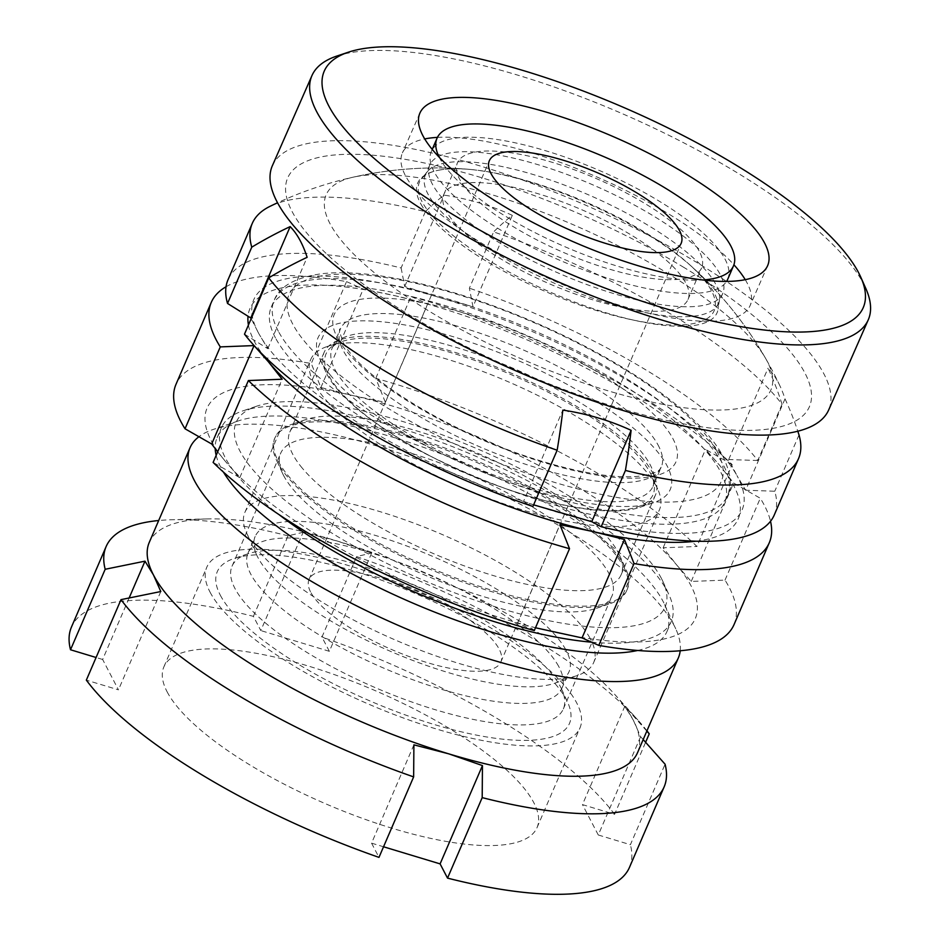 <?xml version="1.0" encoding="UTF-8"?>
<svg xmlns="http://www.w3.org/2000/svg" width="941" height="941" viewBox="0 0 941 941"><rect width="100%" height="100%" fill="white"/><g stroke="black" fill="none" stroke-linecap="round" stroke-linejoin="round"><path stroke-width="0.71" stroke-dasharray="4.71 3.53" d="M623.707 567.011A191.764 58.307 -156.7 0 1 610.18 603.628A191.764 58.307 -156.7 0 1 430.402 569.411A191.764 58.307 -156.7 0 1 277.548 462.302A191.764 58.307 -156.7 0 1 276.348 459.855A191.764 58.307 -156.7 0 1 413.475 438.824A191.764 58.307 -156.7 0 1 623.707 567.011M283.535 475.381A180.366 54.837 23.3 0 0 427.308 576.127A180.366 54.837 23.3 0 0 596.406 608.309A180.366 54.837 23.3 0 0 611.991 595.971A180.366 54.837 23.3 0 0 609.133 573.869A180.366 54.837 23.3 0 0 438.259 462.384A180.366 54.837 23.3 0 0 280.665 453.28A180.366 54.837 23.3 0 0 282.406 473.076A180.366 54.837 23.3 0 0 283.535 475.381M220.312 595.206A191.764 58.307 23.3 0 0 430.543 723.382A191.764 58.307 23.3 0 0 567.658 702.351A191.764 58.307 23.3 0 0 566.47 699.904A191.764 58.307 23.3 0 0 413.605 592.795A191.764 58.307 23.3 0 0 233.839 558.578A191.764 58.307 23.3 0 0 220.312 595.206M560.471 686.836A180.366 54.837 -156.7 0 1 561.601 689.13A180.366 54.837 -156.7 0 1 563.341 708.938A180.366 54.837 -156.7 0 1 405.747 699.822A180.366 54.837 -156.7 0 1 234.885 588.348A180.366 54.837 -156.7 0 1 232.015 566.247A180.366 54.837 -156.7 0 1 247.601 553.896A180.366 54.837 -156.7 0 1 416.698 586.078A180.366 54.837 -156.7 0 1 560.471 686.836M210.031 592.089A203.15 61.765 23.3 0 0 402.477 717.654A203.15 61.765 23.3 0 0 579.974 727.911A203.15 61.765 23.3 0 0 576.751 703.021A203.15 61.765 23.3 0 0 384.304 577.456A203.15 61.765 23.3 0 0 206.797 567.2A203.15 61.765 23.3 0 0 210.031 592.089M167.098 691.764A203.15 61.765 23.3 0 0 359.556 817.329A203.15 61.765 23.3 0 0 537.052 827.586A203.15 61.765 23.3 0 0 533.818 802.697A203.15 61.765 23.3 0 0 341.371 677.132A203.15 61.765 23.3 0 0 163.875 666.875A203.15 61.765 23.3 0 0 167.098 691.764M643.185 739.555L640.621 736.674L633.293 720.124A265.809 80.808 23.3 0 0 614.508 694.14A265.809 80.808 23.3 0 0 338.019 541.263A265.809 80.808 23.3 0 0 207.608 518.914A265.809 80.808 23.3 0 0 149.254 542.416M680.202 650.772A265.809 80.808 23.3 0 0 675.744 628.823A265.809 80.808 23.3 0 0 674.074 625.436A265.809 80.808 23.3 0 0 462.196 476.958A265.809 80.808 23.3 0 0 213.007 429.531A265.809 80.808 23.3 0 0 198.916 436.718M637.645 650.478A244.931 74.468 23.3 0 0 666.993 631.47A244.931 74.468 23.3 0 0 664.628 604.581A244.931 74.468 23.3 0 0 663.099 601.452A244.931 74.468 23.3 0 0 467.865 464.642A244.931 74.468 23.3 0 0 238.249 420.945A244.931 74.468 23.3 0 0 217.089 437.706A244.931 74.468 23.3 0 0 215.195 448.634M216.171 455.338A244.931 74.468 23.3 0 0 220.982 467.724A244.931 74.468 23.3 0 0 223.44 472.1M591.607 642.197A244.931 74.468 23.3 0 0 671.286 621.495A244.931 74.468 23.3 0 0 668.922 594.606A244.931 74.468 23.3 0 0 667.392 591.489A244.931 74.468 23.3 0 0 472.159 454.679A244.931 74.468 23.3 0 0 242.543 410.982A244.931 74.468 23.3 0 0 221.382 427.743A244.931 74.468 23.3 0 0 225.275 457.749A244.931 74.468 23.3 0 0 278.936 514.551M661.405 578.409A233.533 70.998 23.3 0 0 475.252 447.963A233.533 70.998 23.3 0 0 256.317 406.3A233.533 70.998 23.3 0 0 239.849 450.892A233.533 70.998 23.3 0 0 495.872 606.992A233.533 70.998 23.3 0 0 662.864 581.385A233.533 70.998 23.3 0 0 661.405 578.409M646.82 731.098L624.8 706.303L582.455 804.614L614.579 814.33L645.608 742.284M646.949 730.816A303.778 92.359 23.3 0 0 637.833 719.983A303.778 92.359 23.3 0 0 356.615 556.578L371.695 552.99L338.019 541.263L303.155 532.265L260.81 630.576L253.4 616.343A303.778 92.359 23.3 0 0 71.457 627.071M637.528 752.694A265.809 80.808 23.3 0 0 633.293 720.124L624.8 706.303M614.579 814.33A303.778 92.359 23.3 0 0 321.951 637.081L356.615 556.578M640.621 736.674L598.276 834.985L582.455 804.614M598.276 834.985L630.399 844.7L665.075 764.21M629.47 867.39A303.778 92.359 23.3 0 0 630.399 844.7M413.899 744.837L371.566 843.148L383.54 846.771M371.566 843.148L378.976 857.38M129.129 597.982L102.64 659.476L118.46 689.847L86.337 680.131M102.64 659.476L96.088 657.5M371.695 552.99L329.362 651.313L260.81 630.576M329.362 651.313L321.951 637.081M253.4 616.343L288.064 535.852L303.155 532.265M288.064 535.852A303.778 92.359 23.3 0 0 172.815 519.714A303.778 92.359 23.3 0 0 158.676 520.526M160.805 591.536L118.46 689.847M496.354 253.505A159.958 47.332 -156.3 0 1 425.426 174.885A159.958 47.332 -156.3 0 1 427.508 171.509A159.958 47.332 -156.3 0 1 647.408 224.923A159.958 47.332 -156.3 0 1 719.418 299.72A159.958 47.332 -156.3 0 1 718.336 303.531A159.958 47.332 -156.3 0 1 496.354 253.505M500.73 243.543A159.958 47.332 -156.3 0 1 429.802 164.922A159.958 47.332 -156.3 0 1 651.784 214.96A159.958 47.332 -156.3 0 1 722.712 293.568A159.958 47.332 -156.3 0 1 500.73 243.543M439.294 170.062A162.511 48.085 -156.3 0 1 468.359 169.286A162.511 48.085 -156.3 0 1 644.961 232.992A162.511 48.085 -156.3 0 1 693.411 268.138A162.511 48.085 -156.3 0 1 718.112 308.977A162.511 48.085 -156.3 0 1 697.175 324.963A162.511 48.085 -156.3 0 1 491.508 262.033A162.511 48.085 -156.3 0 1 421.568 178.731A162.511 48.085 -156.3 0 1 439.294 170.062M355.874 176.626A242.837 71.857 -156.3 0 1 580.315 227.828A242.837 71.857 -156.3 0 1 765.645 358.474A242.837 71.857 -156.3 0 1 741.214 408.076A242.837 71.857 -156.3 0 1 436.401 315.541A242.837 71.857 -156.3 0 1 352.969 177.226A242.837 71.857 -156.3 0 1 355.874 176.626M683.013 266.903A284.794 84.267 -156.3 0 1 774.514 428.073A284.794 84.267 -156.3 0 1 414.075 317.787A284.794 84.267 -156.3 0 1 322.575 156.618A284.794 84.267 -156.3 0 1 683.013 266.903M272.361 165.734A303.778 89.889 -156.3 0 1 693.929 260.751A303.778 89.889 -156.3 0 1 828.633 410.053M336.854 56.048A303.778 89.889 -156.3 0 1 733.545 170.556A303.778 89.889 -156.3 0 1 865.767 288.358M745.272 279.712A189.87 56.178 -156.3 0 1 750.095 305.602A189.87 56.178 -156.3 0 1 486.615 246.213A189.87 56.178 -156.3 0 1 402.419 152.901A189.87 56.178 -156.3 0 1 424.744 138.927M437.424 137.386A189.87 56.178 -156.3 0 1 665.899 212.278A189.87 56.178 -156.3 0 1 733.909 264.762M727.746 279.195A161.381 49.061 23.3 0 0 724.594 258.328A161.381 49.061 23.3 0 0 571.046 159.217A161.381 49.061 23.3 0 0 431.296 151.525A161.381 49.061 23.3 0 0 434.448 172.379A161.381 49.061 23.3 0 0 584.114 270.067A161.381 49.061 23.3 0 0 726.534 281.453M439.153 157.135A161.381 49.061 23.3 0 0 440.176 159.088A161.381 49.061 23.3 0 0 553.708 241.719A161.381 49.061 23.3 0 0 702.527 279.983M685.401 282.312A132.904 40.404 23.3 0 0 558.954 200.68A132.904 40.404 23.3 0 0 443.858 194.352A132.904 40.404 23.3 0 0 446.457 211.525A132.904 40.404 23.3 0 0 572.904 293.157A132.904 40.404 23.3 0 0 688 299.485A132.904 40.404 23.3 0 0 685.401 282.312M698.998 250.741A132.904 40.404 23.3 0 0 572.54 169.121A132.904 40.404 23.3 0 0 457.455 162.781A132.904 40.404 23.3 0 0 460.055 179.966A132.904 40.404 23.3 0 0 586.502 261.586A132.904 40.404 23.3 0 0 701.586 267.926A132.904 40.404 23.3 0 0 698.998 250.741M276.078 339.019A246.824 75.045 23.3 0 0 510.916 490.602A246.824 75.045 23.3 0 0 724.652 502.365A246.824 75.045 23.3 0 0 719.841 470.453A246.824 75.045 23.3 0 0 485.003 318.87A246.824 75.045 23.3 0 0 271.267 307.107A246.824 75.045 23.3 0 0 276.078 339.019M655.759 485.191A189.87 57.719 23.3 0 0 503.635 379.799A189.87 57.719 23.3 0 0 327.103 346.547A189.87 57.719 23.3 0 0 310.706 359.544A189.87 57.719 23.3 0 0 314.412 384.093A189.87 57.719 23.3 0 0 495.048 500.694A189.87 57.719 23.3 0 0 659.465 509.74A189.87 57.719 23.3 0 0 657.63 488.897A189.87 57.719 23.3 0 0 655.759 485.191M589.936 638.033A189.87 57.719 23.3 0 0 409.288 521.432A189.87 57.719 23.3 0 0 244.883 512.375A189.87 57.719 23.3 0 0 246.718 533.218A189.87 57.719 23.3 0 0 248.589 536.923A189.87 57.719 23.3 0 0 400.713 642.315A189.87 57.719 23.3 0 0 577.233 675.567A189.87 57.719 23.3 0 0 593.642 662.582A189.87 57.719 23.3 0 0 589.936 638.033M565.717 649.584A170.874 51.955 23.3 0 0 403.136 544.651A170.874 51.955 23.3 0 0 255.164 536.499A170.874 51.955 23.3 0 0 256.811 555.261A170.874 51.955 23.3 0 0 258.504 558.589A170.874 51.955 23.3 0 0 395.408 653.442A170.874 51.955 23.3 0 0 554.284 683.378A170.874 51.955 23.3 0 0 569.046 671.686A170.874 51.955 23.3 0 0 565.717 649.584M558.566 666.204A170.874 51.955 23.3 0 0 395.985 561.259A170.874 51.955 23.3 0 0 248.012 553.108A170.874 51.955 23.3 0 0 251.341 575.198A170.874 51.955 23.3 0 0 413.922 680.143A170.874 51.955 23.3 0 0 561.895 688.294A170.874 51.955 23.3 0 0 558.566 666.204M311.083 592.901A104.427 31.747 23.3 0 0 410.441 657.03A104.427 31.747 23.3 0 0 500.859 662.005A104.427 31.747 23.3 0 0 498.824 648.502A104.427 31.747 23.3 0 0 399.466 584.373A104.427 31.747 23.3 0 0 309.048 579.397A104.427 31.747 23.3 0 0 311.083 592.901M774.278 514.962A297.38 90.407 23.3 0 0 774.772 491.226L745.66 490.237L785.017 398.866A271.184 94.335 -73.5 0 0 779.995 385.986A271.184 94.335 -73.5 0 0 777.537 381.176A271.184 94.335 -73.5 0 0 768.044 368.154A377.823 335.09 -28.9 0 1 782.042 404.23A297.38 90.407 23.3 0 0 493.625 231.898L469.383 288.181L472.982 306.731L512.327 215.348A377.823 131.434 -73.5 0 0 493.625 231.898M420.85 203.95A161.381 49.061 23.3 0 0 601.993 312.177A161.381 49.061 23.3 0 0 711.008 289.887A161.381 49.061 23.3 0 0 687.836 263.104A161.381 49.061 23.3 0 0 470.406 169.462A161.381 49.061 23.3 0 0 420.85 203.95M785.017 398.866A377.823 335.09 -28.9 0 1 797.827 431.284M512.327 215.348A271.184 240.508 151.1 0 0 444.058 195.128A377.823 131.434 -73.5 0 0 425.356 211.678A297.38 90.407 23.3 0 0 270.243 206.232M425.356 211.678L401.113 267.95A297.38 90.407 23.3 0 0 228.028 279.712M401.113 267.95L404.712 286.499L438.565 297.25A265.809 80.808 23.3 0 0 259.01 333.961L250.8 317.976M782.042 404.23L757.799 460.514A297.38 90.407 23.3 0 0 469.383 288.181M757.799 460.514L728.699 459.526L736.909 475.511A265.809 80.808 23.3 0 0 438.565 297.25L472.982 306.731M244.495 334.161L267.773 348.688L259.01 333.961A265.809 80.808 23.3 0 0 557.354 512.233A265.809 80.808 23.3 0 0 736.909 475.511L745.66 490.237M799.003 434.942L774.772 491.226M533.629 504.846L523.49 501.482L562.847 410.111M532.912 506.505L523.49 501.482M728.699 459.526L768.044 368.154M404.712 286.499L444.058 195.128M267.773 348.688L307.119 257.316M614.038 550.791A191.764 58.307 23.3 0 0 455.115 451.927A191.764 58.307 23.3 0 0 291.628 424.379A191.764 58.307 23.3 0 0 288.334 475.911A191.764 58.307 23.3 0 0 504.141 593.783A191.764 58.307 23.3 0 0 625.459 568.141A191.764 58.307 23.3 0 0 614.038 550.791M302.308 468.171A180.366 54.837 -156.7 0 1 289.816 432.037A180.366 54.837 -156.7 0 1 305.402 419.698A180.366 54.837 -156.7 0 1 459.173 445.611A180.366 54.837 -156.7 0 1 608.651 538.593A180.366 54.837 -156.7 0 1 619.401 554.919A180.366 54.837 -156.7 0 1 621.142 574.728A180.366 54.837 -156.7 0 1 478.851 570.975A180.366 54.837 -156.7 0 1 302.308 468.171M331.267 376.235A191.764 58.307 -156.7 0 1 319.834 358.874A191.764 58.307 -156.7 0 1 441.153 333.243A191.764 58.307 -156.7 0 1 656.959 451.115A191.764 58.307 -156.7 0 1 653.666 502.647A191.764 58.307 -156.7 0 1 490.19 475.087A191.764 58.307 -156.7 0 1 331.267 376.235M642.997 458.855A180.366 54.837 23.3 0 0 466.454 356.039A180.366 54.837 23.3 0 0 324.163 352.299A180.366 54.837 23.3 0 0 325.904 372.095A180.366 54.837 23.3 0 0 336.643 388.421A180.366 54.837 23.3 0 0 486.132 481.416A180.366 54.837 23.3 0 0 639.904 507.328A180.366 54.837 23.3 0 0 655.477 494.99A180.366 54.837 23.3 0 0 642.997 458.855M217.677 451.833L225.464 461.455A265.809 80.808 -156.7 0 1 352.851 395.573A265.809 80.808 -156.7 0 1 676.92 565.247A265.809 80.808 -156.7 0 1 549.52 631.117A265.809 80.808 -156.7 0 1 225.464 461.455L239.779 477.64L213.113 462.419M534.276 630.576L517.55 623.071L535.488 627.765M226.028 286.758A303.778 92.359 -156.7 0 1 346.535 281.618L311.271 363.497A303.778 92.359 23.3 0 0 176.014 384.281M346.535 281.618L363.261 289.122L395.785 295.897A265.809 80.808 23.3 0 0 248.024 316.247M248.436 325.021A265.809 80.808 23.3 0 0 262.786 354.663M375.765 378.317L411.029 296.45A303.778 92.359 -156.7 0 1 732.18 464.595L696.928 546.474A303.778 92.359 23.3 0 0 375.765 378.317L385.375 402.36L352.851 395.573L320.881 387.527L311.271 363.497M732.18 464.595L705.527 449.375L719.841 465.572A265.809 80.808 23.3 0 0 395.785 295.897L427.755 303.943L411.029 296.45M734.027 624.612A303.778 92.359 23.3 0 0 725.017 580.115L691.235 581.444L676.92 565.247L663.134 547.791L696.928 546.474M695.928 541.204A265.809 80.808 23.3 0 0 719.841 465.572L733.615 483.027L760.281 498.248A303.778 92.359 -156.7 0 1 770.514 521.255M725.017 580.115L760.281 498.248M517.55 623.071L559.93 524.666M663.134 547.791L705.527 449.375M691.235 581.444L733.615 483.027M320.881 387.527L363.261 289.122M385.375 402.36L427.755 303.943M239.779 477.64L282.159 379.235M657.841 444.599A174.673 53.108 -156.7 0 1 661.252 467.183A174.673 53.108 -156.7 0 1 509.998 458.855A174.673 53.108 -156.7 0 1 343.806 351.581A174.673 53.108 -156.7 0 1 340.395 328.997A174.673 53.108 -156.7 0 1 491.649 337.325A174.673 53.108 -156.7 0 1 657.841 444.599M337.854 338.584A186.071 56.566 23.3 0 0 546.686 463.372A186.071 56.566 23.3 0 0 672.38 437.671A186.071 56.566 23.3 0 0 463.537 312.882A186.071 56.566 23.3 0 0 337.854 338.584M649.572 471.664A178.014 54.119 -156.7 0 1 651.325 475.134A178.014 54.119 -156.7 0 1 525.396 495.072A178.014 54.119 -156.7 0 1 329.526 376.87A178.014 54.119 -156.7 0 1 341.442 341.677A178.014 54.119 -156.7 0 1 506.94 372.848A178.014 54.119 -156.7 0 1 649.572 471.664M335.561 370.707A174.673 53.108 23.3 0 0 501.753 477.981A174.673 53.108 23.3 0 0 653.019 486.309A174.673 53.108 23.3 0 0 649.608 463.737A174.673 53.108 23.3 0 0 483.415 356.463A174.673 53.108 23.3 0 0 332.149 348.135A174.673 53.108 23.3 0 0 335.561 370.707M716.76 450.81A235.438 71.575 -156.7 0 1 557.719 483.333A235.438 71.575 -156.7 0 1 293.474 325.433A235.438 71.575 -156.7 0 1 452.515 292.922A235.438 71.575 -156.7 0 1 716.76 450.81M278.948 332.373A246.824 75.045 23.3 0 0 513.786 483.956A246.824 75.045 23.3 0 0 727.522 495.719A246.824 75.045 23.3 0 0 722.7 463.819A246.824 75.045 23.3 0 0 487.861 312.236A246.824 75.045 23.3 0 0 274.125 300.461A246.824 75.045 23.3 0 0 278.948 332.373M596.406 608.309L610.18 603.628M561.601 689.13L567.658 702.351M537.052 827.586L579.974 727.911M238.249 420.945L213.007 429.531M217.089 437.706L221.382 427.743M256.317 406.3L242.543 410.982M563.341 708.938L611.991 595.971M614.508 694.14L637.833 719.983M207.608 518.914L172.815 519.714M232.015 566.247L280.665 453.28M662.864 581.385L668.922 594.606M666.993 631.47L671.286 621.495M664.628 604.581L675.744 628.823M163.875 666.875L206.797 567.2M247.601 553.896L233.839 558.578M282.406 473.076L276.348 459.855M429.802 164.922L425.426 174.885M427.508 171.509L421.568 178.731M468.359 169.286A379.729 379.729 0 0 0 352.969 177.226M765.645 358.474A379.729 379.729 0 0 0 693.411 268.138M419.921 113.049L402.419 152.901M767.597 265.738L750.095 305.602M719.418 299.72L718.112 308.977M722.712 293.568L718.336 303.531M657.63 488.897L652.536 478.146C653.724 482.404 653.889 485.121 653.019 486.309L661.252 467.183C659.312 468.406 662.723 472.853 637.551 476.381C612.05 478.381 577.48 472.5 533.829 458.761C451.515 432.966 362.403 378.741 343.536 343.042C339.595 332.914 338.548 328.233 340.395 328.997L332.149 348.135C332.42 346.676 334.514 344.924 338.419 342.865L327.103 346.547M271.267 307.107L274.125 300.461C279.242 286.44 295.133 277.524 321.822 273.702C344.477 271.255 372.365 273.466 405.465 280.312C446.834 289.005 490.226 303.143 535.664 322.763C623.801 360.921 699.916 413.593 722.429 455.268C731.051 473.417 732.745 486.897 727.522 495.719L724.652 502.365M431.296 151.525L432.225 149.372M443.858 194.352L457.455 162.781M244.883 512.375L310.706 359.544M256.811 555.261L246.718 533.218M248.012 553.108L255.164 536.499M500.859 662.005L681.155 243.366M779.995 385.986A379.729 379.729 0 0 0 687.836 263.104M470.406 169.462A379.729 379.729 0 0 0 277.56 202.762M309.048 579.397L489.332 160.758M561.895 688.294L569.046 671.686M554.284 683.378L577.233 675.567M593.642 662.582L659.465 509.74M688 299.485L701.586 267.926M305.402 419.698L291.628 424.379M325.904 372.095L319.834 358.874M324.163 352.299L289.816 432.037M655.477 494.99L621.142 574.728M639.904 507.328L653.666 502.647M619.401 554.919L625.459 568.141"/><path stroke-width="1.41" d="M198.916 436.718A265.809 80.808 23.3 0 0 190.035 447.728L149.254 542.416A265.809 80.808 23.3 0 0 153.477 574.986A265.809 80.808 23.3 0 0 448.763 753.847A265.809 80.808 23.3 0 0 637.528 752.694L678.308 658.006A265.809 80.808 23.3 0 0 680.202 650.772M190.035 447.728A265.809 80.808 23.3 0 0 194.258 480.298A265.809 80.808 23.3 0 0 446.058 644.573A265.809 80.808 23.3 0 0 678.308 658.006M215.195 448.634A244.931 74.468 23.3 0 0 216.171 455.338M645.608 742.284L649.243 733.839L646.82 731.098M649.243 733.839A303.778 92.359 23.3 0 0 646.949 730.816M383.54 846.771L440.106 863.885L447.528 878.118A303.778 92.359 23.3 0 0 629.47 867.39L664.134 786.899A303.778 92.359 23.3 0 0 665.075 764.21L643.185 739.555M158.676 520.526A303.778 92.359 23.3 0 0 106.121 546.58A303.778 92.359 23.3 0 0 105.18 569.27L144.985 561.165L153.477 574.986L160.805 591.536L121.001 599.64L86.337 680.131A303.778 92.359 23.3 0 0 378.976 857.38L413.64 776.89L413.899 744.837L448.763 753.847L482.451 765.574L440.106 863.885M96.088 657.5L70.516 649.76L105.18 569.27M106.121 546.58L71.457 627.071A303.778 92.359 23.3 0 0 70.516 649.76M447.528 878.118L482.192 797.627L482.451 765.574M482.192 797.627A303.778 92.359 23.3 0 0 664.134 786.899M121.001 599.64A303.778 92.359 23.3 0 0 413.64 776.89M278.936 514.551A244.931 74.468 23.3 0 0 591.607 642.197M223.44 472.1A244.931 74.468 23.3 0 0 412.581 602.981A244.931 74.468 23.3 0 0 637.645 650.478M144.985 561.165L129.129 597.982M860.803 277.219L865.767 288.358A303.778 89.889 -156.3 0 1 868.249 319.858L828.633 410.053A303.778 89.889 -156.3 0 1 407.065 315.035A303.778 89.889 -156.3 0 1 272.361 165.734L311.977 75.539A303.778 89.889 -156.3 0 1 336.854 56.048L348.417 52.178A294.286 87.078 -156.3 0 1 732.71 163.099A294.286 87.078 -156.3 0 1 860.803 277.219A294.286 87.078 -156.3 0 1 749.389 328.033A294.286 87.078 -156.3 0 1 454.809 215.689A294.286 87.078 -156.3 0 1 348.417 52.178M868.249 319.858A303.778 89.889 -156.3 0 1 446.681 224.84A303.778 89.889 -156.3 0 1 311.977 75.539M424.744 138.927A189.87 56.178 -156.3 0 1 437.424 137.386M504.117 206.361A189.87 56.178 -156.3 0 1 419.921 113.049A189.87 56.178 -156.3 0 1 683.401 172.426A189.87 56.178 -156.3 0 1 767.597 265.738A189.87 56.178 -156.3 0 1 504.117 206.361M733.909 264.762A189.87 56.178 -156.3 0 1 745.272 279.712M702.527 279.983A161.381 49.061 23.3 0 0 733.474 265.903A161.381 49.061 23.3 0 0 730.322 245.036A161.381 49.061 23.3 0 0 576.774 145.926A161.381 49.061 23.3 0 0 437.024 138.233A161.381 49.061 23.3 0 0 439.153 157.135M491.378 174.261A104.427 31.747 23.3 0 0 590.725 238.391A104.427 31.747 23.3 0 0 681.155 243.366A104.427 31.747 23.3 0 0 679.12 229.875A104.427 31.747 23.3 0 0 579.762 165.734A104.427 31.747 23.3 0 0 489.332 160.758A104.427 31.747 23.3 0 0 491.378 174.261M277.56 202.762A379.729 379.729 0 0 0 270.243 206.232A297.38 90.407 23.3 0 0 252.259 223.429L228.028 279.712A297.38 90.407 23.3 0 0 227.534 303.449L250.8 317.976L290.157 226.605A271.184 94.335 106.5 0 1 299.65 239.626A271.184 94.335 106.5 0 1 307.119 257.316A377.823 335.09 151.1 0 0 268.738 277.877A297.38 90.407 23.3 0 0 557.154 450.221L532.912 506.505A297.38 90.407 23.3 0 1 244.495 334.161L268.738 277.877M631.117 430.331A377.823 131.434 106.5 0 1 625.424 470.441L601.181 526.725L591.76 521.702L631.117 430.331A271.184 240.508 -28.9 0 0 562.847 410.111A377.823 131.434 106.5 0 1 557.154 450.221M625.424 470.441A297.38 90.407 23.3 0 0 798.509 458.679A297.38 90.407 23.3 0 0 799.003 434.942A377.823 335.09 -28.9 0 0 797.827 431.284M252.259 223.429A297.38 90.407 23.3 0 0 251.765 247.165L227.534 303.449M290.157 226.605A377.823 335.09 151.1 0 0 251.765 247.165M251.153 318.705L250.8 317.976M601.181 526.725A297.38 90.407 23.3 0 0 774.278 514.962L798.509 458.679M591.76 521.702L533.629 504.846M726.534 281.453A161.381 49.061 23.3 0 0 727.746 279.195L733.474 265.903M569.528 548.697A303.778 92.359 -156.7 0 1 248.377 380.552L213.113 462.419A303.778 92.359 23.3 0 0 534.276 630.576L569.528 548.697L559.93 524.666L592.442 531.442A265.809 80.808 23.3 0 0 695.928 541.204M248.377 380.552L282.159 379.235L268.385 361.779A265.809 80.808 23.3 0 0 592.442 531.442L624.424 539.487L634.022 563.53L598.77 645.397A303.778 92.359 23.3 0 0 734.027 624.612L769.291 542.734A303.778 92.359 -156.7 0 1 634.022 563.53M535.488 627.765L582.044 637.904L598.77 645.397M211.266 302.414L176.014 384.281A303.778 92.359 23.3 0 0 185.024 428.778L220.276 346.9A303.778 92.359 -156.7 0 1 211.266 302.414A303.778 92.359 -156.7 0 1 226.028 286.758M262.786 354.663A265.809 80.808 23.3 0 0 268.385 361.779L254.07 345.582L220.276 346.9M248.024 316.247A265.809 80.808 23.3 0 0 248.436 325.021M185.024 428.778L211.678 443.999L217.677 451.833M770.514 521.255A303.778 92.359 -156.7 0 1 769.291 542.734M582.044 637.904L624.424 539.487M211.678 443.999L254.07 345.582M432.225 149.372L437.024 138.233"/></g></svg>
